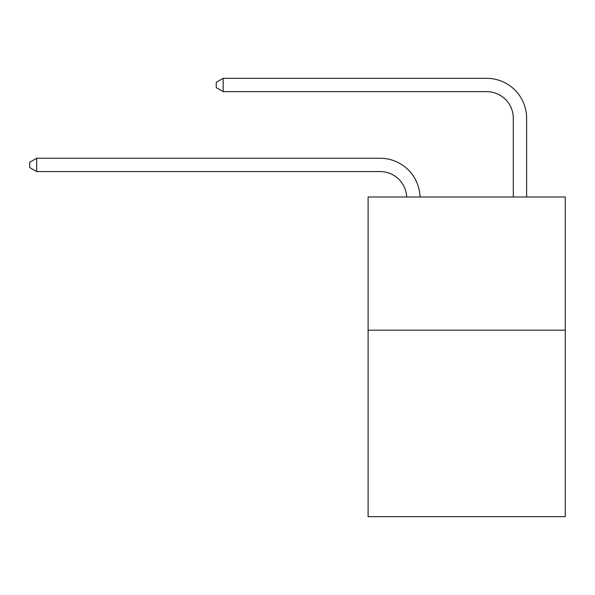 <?xml version="1.0" encoding="UTF-8"?>
<svg xmlns="http://www.w3.org/2000/svg" width="595" height="595" viewBox="0 0 595 595"><rect width="100%" height="100%" fill="white"/><g stroke="black" fill="none" stroke-linecap="round" stroke-linejoin="round"><path stroke-width="0.89" d="M565.25 330.188L565.25 516.683L368.104 516.683L368.104 196.982L565.25 196.982L565.25 330.188L368.104 330.188M380.086 171.561A26.641 26.641 0 0 1 406.705 196.982A26.641 26.641 0 0 0 380.086 171.561A26.641 26.641 0 0 1 406.705 196.982A26.641 26.641 0 0 0 380.086 171.561A26.641 26.641 0 0 1 406.705 196.982A26.641 26.641 0 0 0 380.086 171.561A26.641 26.641 0 0 1 406.705 196.982A26.641 26.641 0 0 0 380.086 171.561A26.641 26.641 0 0 1 406.705 196.982A26.641 26.641 0 0 0 380.086 171.561A26.641 26.641 0 0 1 406.705 196.982A26.641 26.641 0 0 0 380.086 171.561A26.641 26.641 0 0 1 406.705 196.982A26.641 26.641 0 0 0 380.086 171.561L36.674 171.561L29.75 167.567L29.75 162.242L36.674 158.24L380.086 158.24A39.962 39.962 0 0 1 420.033 196.982M513.299 196.982L513.299 118.279A26.641 26.641 0 0 0 486.658 91.637L223.17 91.637L216.245 87.644L216.245 82.311L223.17 78.317L486.658 78.317A39.962 39.962 0 0 1 526.62 118.279L526.62 196.982M36.674 171.561L36.674 158.24L380.086 158.24M513.299 118.279A26.641 26.641 0 0 0 486.658 91.637A26.641 26.641 0 0 1 513.299 118.279A26.641 26.641 0 0 0 486.658 91.637A26.641 26.641 0 0 1 513.299 118.279A26.641 26.641 0 0 0 486.658 91.637A26.641 26.641 0 0 1 513.299 118.279A26.641 26.641 0 0 0 486.658 91.637A26.641 26.641 0 0 1 513.299 118.279A26.641 26.641 0 0 0 486.658 91.637A26.641 26.641 0 0 1 513.299 118.279A26.641 26.641 0 0 0 486.658 91.637A26.641 26.641 0 0 1 513.299 118.279A26.641 26.641 0 0 0 486.658 91.637M223.17 91.637L223.17 78.317L486.658 78.317"/></g></svg>
